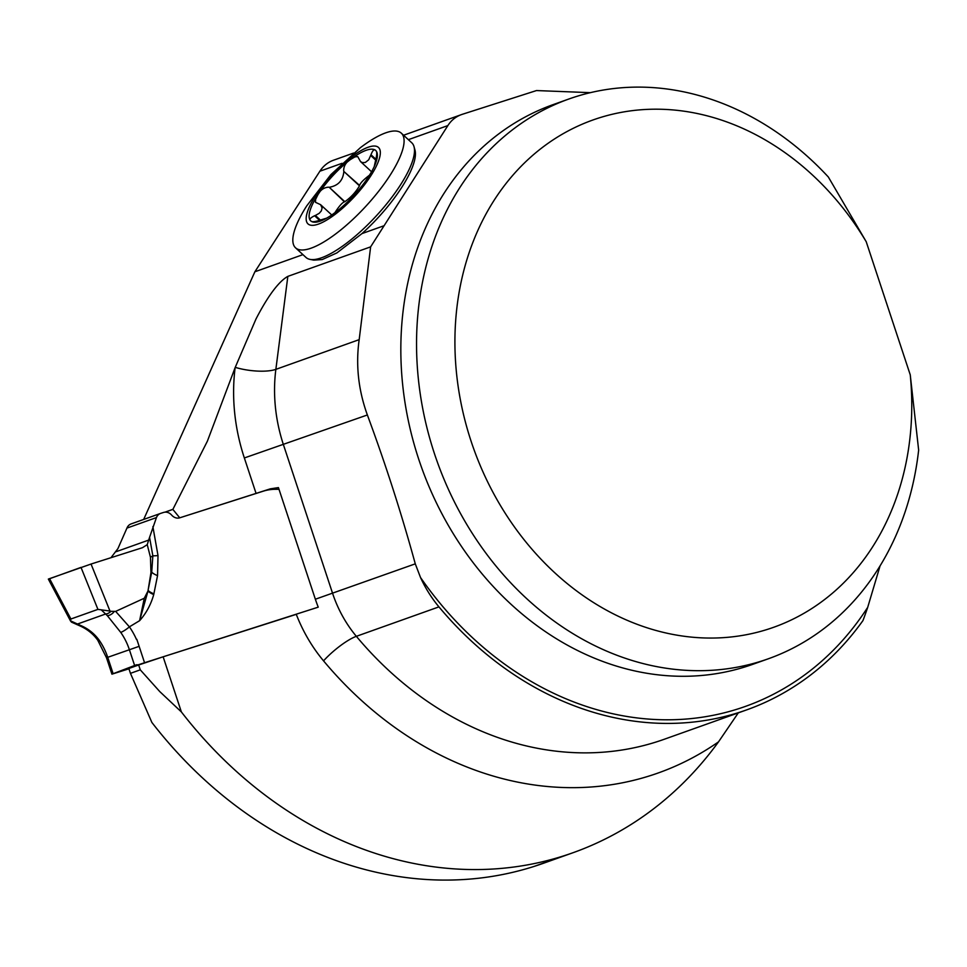 <?xml version="1.0" encoding="UTF-8"?>
<svg xmlns="http://www.w3.org/2000/svg" width="967" height="967" viewBox="0 0 967 967"><rect width="100%" height="100%" fill="white"/><g stroke="black" fill="none" stroke-linecap="round" stroke-linejoin="round"><path stroke-width="1.45" d="M403.577 135.235L462.262 114.324C456.182 116.33 451.384 120.089 447.866 125.589L370.627 246.863L287.84 276.381C275.909 282.98 263.302 304.835 255.989 319.001L235.15 367.557L207.397 441.145L172.863 509.404L179.741 517.816L270.289 488.855L278.436 487.598L315.363 599.226A119.557 98.888 70.4 0 0 318.24 607.155L163.133 656.798L181.361 711.917L159.748 691.562L140.275 669.841L130.448 673.346L151.867 722.434A417.841 345.582 70.4 0 0 534.135 866.408A427.474 353.559 70.4 0 0 543.49 863.253L572.984 852.737A427.474 353.559 -109.6 0 1 563.628 855.892A417.841 345.582 -109.6 0 1 181.361 711.917M342.016 163.326L319.884 171.219L254.877 271.775L143.672 519.436M313.816 260.123L322.192 259.567L336.903 252.907L361.984 233.591A76.127 22.93 -47.3 0 0 414.952 150.018L414.009 146.633A78.001 23.486 132.7 0 1 359.736 232.273A78.001 23.486 132.7 0 1 310.02 259.386A78.001 23.486 132.7 0 1 305.983 257.44L295.576 247.842A78.001 23.486 132.7 0 1 306.769 205.826L330.823 174.676L360.353 147.721A78.001 23.486 132.7 0 1 385.724 132.842A78.001 23.486 132.7 0 1 401.329 133.168A78.001 23.486 132.7 0 1 365.719 206.43A78.001 23.486 132.7 0 1 295.576 247.842M370.627 246.863L359.18 339.647C355.626 364.861 358.346 389.967 367.363 414.976C385.567 464.063 401.535 513.682 415.278 563.846L420.512 577.504A111.423 92.155 70.4 0 0 438.945 606.877A337.979 279.536 70.4 0 0 746.729 709.863A337.979 279.536 70.4 0 0 862.975 620.548A427.474 353.559 70.4 0 0 867.701 607.349L880.055 565.925M590.378 92.663L536.504 90.56L462.262 114.324M319.884 171.219A37.145 30.714 -109.6 0 1 333.446 160.244L353.632 153.052M910.249 374.845L918.65 450.102A297.123 245.751 -109.6 0 1 768.378 658.769A297.123 245.751 -109.6 0 1 437.12 461.428A297.123 245.751 -109.6 0 1 568.801 99.033A297.123 245.751 -109.6 0 1 828.332 176.997L866.227 241.738L910.249 374.845A269.273 222.712 70.4 0 1 630.75 621.805A269.273 222.712 70.4 0 1 492.3 203.179A269.273 222.712 70.4 0 1 866.227 241.738M738.292 712.872L718.517 741.858A427.474 353.559 -109.6 0 1 572.984 852.737M140.275 669.841L138.668 664.982L163.133 656.798M130.448 673.346L128.841 668.487L138.668 664.982M265.707 490.487L270.289 488.855M165.164 512.147L172.863 509.404M369.575 175.112C363.532 179.705 360.207 183.15 359.603 185.446L343.853 171.449C343.043 180.478 338.16 185.761 329.227 187.284L344.445 201.849C342.173 202.671 338.97 206.322 334.824 212.8M328.538 187.175C323.921 187.477 320.379 190.003 317.901 194.742L315.593 199.407L315.472 202.296L320.609 204.69L322.108 208.014L321.322 210.891L319.195 213.332L315.399 215.46L320.343 220.017M359.603 185.446L359.482 185.857C355.723 192.191 350.852 197.473 344.844 201.692L344.445 201.849M326.701 218.131L319.485 220.319C314.493 221.963 311.592 222.144 310.758 220.863C308.896 219.606 310.177 217.901 314.613 215.75L315.399 215.46M314.613 215.75L319.545 220.295M372.513 171.485C372.754 170.071 371.449 171.8 368.596 176.659A47.879 14.42 132.7 0 1 336.105 211.833C331.488 215.049 329.892 216.475 331.306 216.1M343.684 170.772C343.636 166.131 345.872 162.396 350.38 159.567L354.841 156.92L357.705 156.569L360.546 161.598L362.48 162.637L365.321 162.48L368.729 159.773L370.965 154.732C372.766 150.151 374.35 148.749 375.728 150.526C377.045 151.287 377.082 154.212 375.837 159.301L374.241 166.554M370.965 154.732L375.861 159.241M401.329 133.168L411.737 142.765A78.001 23.486 132.7 0 1 414.009 146.633M336.105 211.833A47.879 14.42 132.7 0 1 321.878 220.512A47.879 14.42 132.7 0 1 310.758 220.863A47.879 14.42 132.7 0 1 317.901 194.742A47.879 14.42 132.7 0 1 350.38 159.567A47.879 14.42 132.7 0 1 375.728 150.526A47.879 14.42 132.7 0 1 376.211 161.586A47.879 14.42 132.7 0 1 368.596 176.659M368.089 147.262A52 15.665 132.7 0 1 354.659 196.422A52 15.665 132.7 0 1 306.974 213.417A52 15.665 132.7 0 1 368.089 147.262M152.871 526.604L158.008 555.554A14.856 1.668 -10.1 0 1 152.846 555.807L149.571 537.326L156.449 517.575A9.283 7.676 -109.6 0 1 160.558 513.417A9.283 7.676 -109.6 0 1 160.764 513.344L163.604 512.437A9.283 7.676 -109.6 0 1 171.679 515.121A9.283 7.676 70.4 0 0 179.741 517.816L263.229 491.188A57.621 47.661 -109.6 0 1 275.595 489.302L279.004 489.314M149.571 537.326L147.238 544.651L150.465 557.294L152.846 555.807L151.722 572.126L150.961 572.597L148.169 589.822L151.722 572.126A14.856 4.908 -168.7 0 0 157.548 575.631L153.729 594.584C150.876 604.653 146.162 613.356 139.599 620.693L144.288 598.235L115.653 611.386L129.397 626.846A63.145 52.218 -109.6 0 1 136.468 639.429M136.806 639.284L144.554 662.733L296.337 614.323M128.949 668.813L112.075 674.108L136.577 664.752M160.365 513.489L131.27 523.86A9.283 7.676 70.4 0 0 131.065 523.933A9.283 7.676 70.4 0 0 126.943 528.091L117.914 548.615L110.975 557.705M136.577 665.369L144.554 662.733M147.238 544.651L142.487 547.685L91.043 564.039L48.35 579.076L70.555 621.044M70.446 620.778L80.213 625.286C87.997 628.538 94.295 633.494 99.13 640.13A7.434 1.318 -34.9 0 1 97.752 640.227C93.231 633.929 87.223 629.118 79.717 625.794L71.461 622.119L70.446 620.778L70.917 619.001L97.921 609.379L109.984 611.059L91.043 564.039M150.961 572.597L150.465 557.294M70.917 619.001L49.547 578.604M97.921 609.379L81.01 567.387L49.607 578.725M134.776 665.997L129.348 649.606A55.711 46.078 70.4 0 0 120.754 632.418L107.301 615.628L101.209 609.814M153.886 593.835A14.856 4.908 11.3 0 1 148.084 590.353L148.011 590.994A14.856 4.521 175.3 0 1 147.963 591.03L148.048 590.559M120.754 632.418A7.434 1.318 -34.9 0 0 129.397 626.846L139.599 620.693L148.011 590.994A14.856 5.04 12.4 0 0 153.729 594.584M144.288 598.235L147.963 591.03M76.768 624.537A7.434 0.81 -68.1 0 0 77.3 624.102L105.633 613.997A7.434 4.847 130.7 0 0 110.975 611.313L115.653 611.386M107.301 615.628A7.434 4.75 -45.7 0 0 114.106 611.7M109.984 611.059L110.975 611.313M383.428 225.952L361.984 233.591M172.912 509.319L164.934 512.172M302.949 254.635L254.877 271.775M867.701 607.349A334.268 276.465 -109.6 0 1 420.512 577.504M568.801 99.033L553.1 104.629A297.123 245.751 70.4 0 0 421.407 467.025A297.123 245.751 70.4 0 0 752.664 664.365L768.378 658.769M563.628 855.892L534.135 866.408M718.517 741.858A367.69 304.109 -109.6 0 1 323.546 660.86A141.134 116.729 -109.6 0 1 296.277 614.335M438.945 606.877L356.352 636.322A337.979 279.536 70.4 0 0 664.136 739.308L746.729 709.863M287.84 276.381L275.861 369.358A148.567 122.869 70.4 0 0 283.488 444.88L332.588 593.327A111.423 92.155 70.4 0 0 356.352 636.322A29.711 6.805 140.1 0 0 323.546 660.86M359.18 339.647L275.861 369.358A29.711 8.751 -172.7 0 1 235.235 367.351M367.363 414.976L244.349 457.959A178.279 147.443 -109.6 0 1 235.15 367.557M415.278 563.846L315.363 599.226M256.086 493.46L244.349 457.959M447.866 125.589L408.376 139.671M343.853 171.449L359.482 185.857M329.227 187.284L344.844 201.692M370.748 155.542L375.643 160.051M158.008 555.554L157.548 575.631M111.942 674.18L106.515 657.778L107.724 657.318L113.139 673.709M136.613 664.885L138.535 664.704M99.13 640.13A55.711 46.078 -109.6 0 1 107.724 657.318L139.139 646.331M149.051 539.961L116.197 551.673M156.449 517.575L126.943 528.091M331.766 214.976L320.657 204.738M371.57 171.763L360.546 161.598M313.465 260.063L310.02 259.386M97.752 640.227L106.515 657.778M131.065 523.933L160.558 513.417"/></g></svg>
